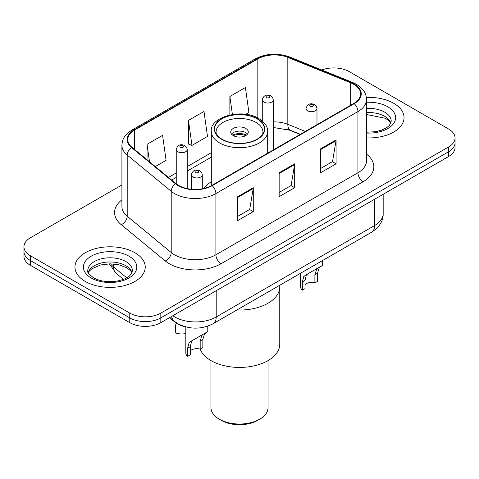 <?xml version="1.0" encoding="UTF-8"?>
<svg xmlns="http://www.w3.org/2000/svg" width="479" height="479" viewBox="0 0 479 479"><rect width="100%" height="100%" fill="white"/><g stroke="black" fill="none" stroke-linecap="round" stroke-linejoin="round"><path stroke-width="0.72" d="M211.317 181.763A38.799 22.399 0 0 0 203.737 188.469M300.105 134.431L288.813 129.869A29.279 16.903 0 0 0 286.197 128.923M185.415 326.81A21.962 12.682 180 0 1 174.937 322.169L169.482 317.673M121.911 184.954L30.381 237.8A21.962 12.682 0 0 0 23.95 246.763L23.95 256.325A21.962 12.682 0 0 0 30.381 265.294L129.767 322.672A21.962 12.682 0 0 0 160.824 322.672L448.619 156.513A21.962 12.682 0 0 0 455.05 147.55L455.05 142.766A21.962 12.682 0 0 1 448.619 151.729A21.962 12.682 0 0 0 455.05 142.766L455.05 137.982A21.962 12.682 0 0 0 448.619 129.019L349.233 71.64A21.962 12.682 0 0 0 321.738 69.976M23.95 246.763A21.962 12.682 0 0 0 30.381 255.726L129.767 313.104A21.962 12.682 0 0 0 160.824 313.104L160.824 317.888L448.619 151.729L160.824 317.888A21.962 12.682 0 0 1 129.767 317.888A21.962 12.682 0 0 0 160.824 317.888L160.824 322.672M30.381 255.726L30.381 260.51L129.767 317.888L30.381 260.51A21.962 12.682 0 0 1 23.95 251.547A21.962 12.682 0 0 0 30.381 260.51L30.381 265.294M393.75 103.32A35.135 20.286 0 0 0 366.345 97.429A35.135 20.286 0 0 1 393.75 103.32A35.135 20.286 0 0 1 404.042 117.66A35.135 20.286 0 0 0 393.75 103.32M134.94 252.738A35.135 20.286 0 0 0 96.65 248.344A35.135 20.286 0 0 0 74.958 267.084A35.135 20.286 0 0 0 85.25 281.43A35.135 20.286 0 0 0 123.54 285.825A35.135 20.286 0 0 0 145.233 267.084A35.135 20.286 0 0 0 134.94 252.738A35.135 20.286 0 0 0 96.65 248.344A35.135 20.286 0 0 0 74.958 267.084A35.135 20.286 0 0 0 85.25 281.43A35.135 20.286 0 0 0 123.54 285.825A35.135 20.286 0 0 0 145.233 267.084A35.135 20.286 0 0 0 134.94 252.738M353.789 84.31A23.423 13.526 180 0 1 360.651 93.872A23.423 13.526 180 0 1 353.789 103.434L211.754 185.439A23.423 13.526 180 0 1 176.003 183.631L132.006 147.352A23.423 13.526 180 0 1 127.767 139.599A23.423 13.526 180 0 1 134.629 130.037L257.828 58.905A23.423 13.526 180 0 1 287.825 57.39L350.664 82.795A23.423 13.526 180 0 1 353.789 84.31M354.203 84.07A24.01 13.861 0 0 0 350.999 82.52L288.16 57.115A24.01 13.861 0 0 0 257.409 58.672L134.216 129.797A24.01 13.861 0 0 0 131.527 147.55L175.524 183.828A24.01 13.861 0 0 0 212.167 185.678L354.203 103.674A24.01 13.861 0 0 0 354.203 84.07M237.74 196.677L237.74 220.585L253.271 211.622L253.271 187.714L237.74 196.677M237.74 216.34L249.703 209.437L253.205 188.504A5.856 3.383 -120 0 0 253.271 187.714M249.595 209.497L253.271 211.622M320.559 148.861L320.559 172.769L336.09 163.806L336.09 139.898L320.559 148.861M320.559 168.53L332.522 161.621L336.024 140.688A5.856 3.383 -120 0 0 336.09 139.898M332.414 161.68L336.09 163.806M279.149 172.769L279.149 196.677L294.681 187.714L294.681 163.806L279.149 172.769M279.149 192.432L291.112 185.529L294.615 164.596A5.856 3.383 -120 0 0 294.681 163.806M291.004 185.589L294.681 187.714M366.507 137.904A35.135 20.286 0 0 0 404.042 117.66A35.135 20.286 0 0 1 366.507 137.904M160.824 313.104L448.619 146.951A21.962 12.682 0 0 0 455.05 137.982M245.775 114.325L248.906 112.517L245.404 87.537L229.872 96.507L229.872 114.924M155.298 166.56L166.087 160.333L162.585 135.353L147.053 144.317L147.053 159.764M188.463 120.415L191.971 145.394L207.497 136.425L203.994 111.445L188.463 120.415L188.714 144.173M191.971 145.394L188.463 144.083M229.872 96.507L232.393 114.451M147.053 144.317L149.502 161.782M236.883 310.003A40.26 23.243 0 0 0 279.76 286.807A40.26 23.243 180 0 1 267.971 303.249A40.26 23.243 180 0 1 236.883 310.003M257.097 118.858A24.89 14.37 0 0 0 229.974 115.744A24.89 14.37 0 0 0 214.61 129.019A24.89 14.37 0 0 0 221.903 139.179A24.89 14.37 0 0 0 249.026 142.293A24.89 14.37 0 0 0 264.39 129.019A24.89 14.37 0 0 0 257.097 118.858M216.46 134.455A23.423 13.526 180 0 1 216.077 132.006A23.423 13.526 180 0 1 230.537 119.51A23.423 13.526 180 0 1 256.061 122.444A23.423 13.526 180 0 1 262.923 132.006A23.423 13.526 180 0 1 262.54 134.455M245.709 128.42A8.784 5.071 0 0 0 236.141 127.318A8.784 5.071 0 0 0 230.716 132.006A8.784 5.071 0 0 0 233.291 135.593A8.784 5.071 0 0 0 242.859 136.695A8.784 5.071 0 0 0 248.284 132.006A8.784 5.071 0 0 0 245.709 128.42M247.499 134.096A8.784 5.071 0 0 0 245.709 132.605A8.784 5.071 0 0 0 231.501 134.096M232.405 134.994A11.712 6.76 180 0 1 246.08 134.779L246.08 135.365M233.363 135.635A10.251 5.916 180 0 1 245.026 135.389L246.08 134.779M244.853 136.03L245.026 135.389M200.162 349.131A40.26 23.243 -0 0 0 228.16 366.489A40.26 23.243 -0 0 0 267.971 360.627A40.26 23.243 -0 0 0 279.76 344.191L279.76 285.25M210.952 360.579L210.952 407.545A28.548 16.484 -0 0 0 219.31 419.197A28.548 16.484 -0 0 0 259.69 419.197L259.69 419.197A28.548 16.484 -0 0 0 268.048 407.545L268.048 360.579M219.31 419.197L221.382 420.394A25.621 14.789 -0 0 0 257.618 420.394L259.69 419.197L257.618 420.394M305.009 284.706A7.323 4.227 180 0 1 314.889 282.915L314.889 274.712L316.679 269.18L317.942 268L308.021 273.731L306.326 275.156L305.009 280.419L305.009 288.615L302.339 290.154A10.981 6.341 180 0 1 300.519 286.664L300.519 273.264M302.339 290.154L302.339 281.957L303.734 276.646L305.357 275.263L318.822 267.492M322.481 260.588L322.481 265.378L319.265 267.683L317.553 273.174L317.553 281.371L314.889 282.915M305.357 275.263L308.021 273.731L305.357 275.263M190.307 350.927A7.323 4.227 180 0 1 200.18 349.137L200.18 340.94L201.97 335.402L203.234 334.222L193.318 339.952L191.618 341.377L190.307 346.64L190.307 354.837L187.636 356.382A10.981 6.341 180 0 1 185.816 352.885L185.816 326.918M187.636 356.382L187.636 348.185L189.031 342.874L190.654 341.491L204.114 333.713M207.778 326.139L207.778 331.6L204.563 333.905L202.851 339.395L202.851 347.598L200.18 349.137M190.654 341.491L193.318 339.952L190.654 341.491M175.679 324.72L175.679 332.923A10.981 6.341 180 0 0 185.816 333.516M174.937 321.768L174.937 322.169M172.829 315.739A29.279 16.903 0 0 0 174.799 316.99A29.279 16.903 0 0 0 216.209 316.99L374.596 225.543A29.279 16.903 0 0 0 383.176 213.592C383.392 220.855 379.518 227.076 371.566 232.249L213.173 323.696A14.639 8.454 60 0 0 216.209 316.99L216.209 290.693M374.596 199.246L374.596 225.543A14.639 8.454 60 0 1 371.566 232.249M171.644 316.421A14.639 9.79 129.5 0 0 174.194 321.181L169.752 317.517M448.619 156.513L448.619 146.951M129.767 322.672L129.767 313.104M110.565 263.833A29.279 16.903 0 0 0 113.535 266.923L113.535 263.971M123.462 279.347L116.211 273.371A14.639 9.79 129.5 0 1 113.535 266.923L126.725 277.802M366.507 154.112A36.602 21.13 180 0 1 363.106 181.733L221.07 263.737A7.323 4.227 60 0 1 215.897 254.774L357.933 172.769A29.279 16.903 0 0 0 366.507 160.818L366.507 99.614A29.279 16.903 180 0 1 357.933 111.565A7.323 4.227 -120 0 0 354.203 103.674M221.07 263.737A36.602 21.13 180 0 1 169.309 263.737A36.602 21.13 180 0 1 165.207 260.917L121.211 224.639A36.602 21.13 180 0 1 121.911 199.839M174.488 254.774A29.279 16.903 0 0 0 215.897 254.774L215.897 193.57A29.279 16.903 180 0 1 171.207 191.313L127.204 155.034A29.279 16.903 180 0 1 121.911 145.335L121.911 206.539A29.279 16.903 0 0 0 127.204 216.239L171.207 252.517A29.279 16.903 0 0 0 174.488 254.774M366.507 99.614C366.034 94.579 365.567 90.393 356.418 84.304L352.568 82.436A7.323 3.431 112 0 0 350.999 82.52M352.568 82.436L289.729 57.037C277.604 52.744 266.09 53.367 255.199 58.905A7.323 4.227 60 0 1 257.409 58.672M134.216 129.797A7.323 4.227 -120 0 0 132.006 130.031C123.127 135.85 122.319 140.233 121.911 145.335M131.527 147.55A7.323 4.898 129.5 0 0 127.204 155.034L127.204 216.239A7.323 4.898 -50.5 0 1 121.211 224.639M289.729 57.037A7.323 3.431 112 0 0 288.16 57.115M175.524 183.828A7.323 4.898 129.5 0 0 171.207 191.313L171.207 252.517A7.323 4.898 -50.5 0 1 165.207 260.917M212.167 185.678A7.323 4.227 60 0 1 215.897 193.57L357.933 111.565L357.933 172.769A7.323 4.227 60 0 0 363.106 181.733M134.629 130.037L134.629 149.52M350.664 82.795L350.664 105.242M287.825 57.39L287.825 124.336A23.423 13.526 0 0 0 273.252 121.906M305.333 131.414L287.825 124.336A13.178 6.173 -68 0 0 290.442 130.318L273.252 127.468M257.828 58.905L257.828 118.014M211.317 152.699L187.223 166.608M176.242 172.949L168.482 177.434M279.149 173.53L294.615 164.596M320.559 149.622L336.024 140.688M237.74 197.432L253.205 188.504M390.846 123.091A22.309 12.879 0 0 0 384.679 116.325A22.309 12.879 0 0 0 366.507 112.625M366.507 132.204L375.722 131.707L381.787 130.108L387.08 127.396L389.391 125.36L391.217 121.247A22.309 12.879 0 0 0 384.679 112.14A22.309 12.879 0 0 0 366.507 108.44M366.507 133.018A26.704 15.418 0 0 0 393.091 124.199A26.704 15.418 0 0 0 387.786 106.763A26.704 15.418 0 0 0 366.507 102.308M221.639 139.329A25.255 14.58 0 0 0 257.361 139.329A25.255 14.58 0 0 0 257.361 118.708A25.255 14.58 0 0 0 221.639 118.708A25.255 14.58 0 0 0 221.639 139.329M267.683 153.148L267.683 131.408A28.183 16.274 180 0 1 250.283 146.442A28.183 16.274 180 0 1 219.574 142.916A28.183 16.274 180 0 1 211.317 131.408L211.317 185.684M132.036 272.515A22.309 12.879 0 0 0 125.875 265.743A22.309 12.879 0 0 0 103.476 262.552A22.309 12.879 0 0 0 88.154 272.515M125.875 261.564A22.309 12.879 0 0 0 101.554 258.768A22.309 12.879 0 0 0 87.783 270.671C86.615 271.359 88.489 273.725 93.411 277.766C99.848 281.287 107.679 282.406 116.912 281.131C125.097 279.131 130.701 277.503 132.408 270.671A22.309 12.879 0 0 0 125.875 261.564M91.214 277.988A26.704 15.418 0 0 0 128.977 277.988A26.704 15.418 0 0 0 128.977 256.181A26.704 15.418 0 0 0 91.214 256.181A26.704 15.418 0 0 0 91.214 277.988M307.62 110.787A5.491 3.167 180 0 1 306.009 108.547C307.416 104.045 310.284 102.74 314.625 104.632L316.397 106.368L316.99 108.547A5.491 3.167 180 0 1 313.601 111.475A5.491 3.167 180 0 1 307.62 110.787M312.793 104.811A1.832 1.054 0 0 0 310.206 104.811A1.832 1.054 0 0 0 310.206 106.308A1.832 1.054 0 0 0 312.793 106.308A1.832 1.054 0 0 0 312.793 104.811M317.942 268L320.601 266.462M314.889 274.712L317.553 273.174M302.339 281.957L305.009 280.419M192.917 177.014A5.491 3.167 180 0 1 191.307 174.769C192.708 170.267 195.582 168.961 199.923 170.853L201.695 172.59L202.288 174.769A5.491 3.167 180 0 1 198.899 177.697A5.491 3.167 180 0 1 192.917 177.014M198.09 171.033A1.832 1.054 0 0 0 195.504 171.033A1.832 1.054 0 0 0 195.504 172.53A1.832 1.054 0 0 0 198.09 172.53A1.832 1.054 0 0 0 198.09 171.033M203.234 334.222L205.898 332.689M200.18 340.94L202.851 339.395M187.636 348.185L190.307 346.64M273.252 149.933L273.252 99.848A5.491 3.167 180 0 1 269.863 102.781A5.491 3.167 180 0 1 263.881 102.093A5.491 3.167 180 0 1 262.27 99.848L262.27 120.971M266.468 97.608A1.832 1.054 0 0 0 269.054 97.608A1.832 1.054 0 0 0 269.054 96.117A1.832 1.054 0 0 0 266.468 96.117A1.832 1.054 0 0 0 266.468 97.608M187.223 188.594L187.223 149.52A5.491 3.167 180 0 1 183.834 152.448A5.491 3.167 180 0 1 177.853 151.759A5.491 3.167 180 0 1 176.242 149.52L176.242 183.828M180.439 147.275A1.832 1.054 0 0 0 183.026 147.275A1.832 1.054 0 0 0 183.026 145.784A1.832 1.054 0 0 0 180.439 145.784A1.832 1.054 0 0 0 180.439 147.275M213.173 323.696C201.396 329.612 189.612 329.612 177.829 323.696L174.194 321.181M383.176 213.592L383.176 194.294M116.211 273.371L109.386 263.833M255.199 58.905L132.006 130.031M211.317 157.16L187.223 171.069M176.242 177.41L171.662 180.05M300.315 134.312L290.442 130.318M390.738 123.343L389.391 121.319L385.589 118.337L366.507 114.475M267.683 131.408C267.779 129.402 267.42 124.037 258.822 118.564C241.979 107.805 209.287 117.193 211.317 131.408M262.923 132.006L262.923 133.875M216.077 132.006L216.077 133.875M131.929 272.761L130.581 270.743L126.779 267.755L118.93 264.797L110.074 263.827L100.638 264.947L91.824 268.779L89.28 271.138L88.262 272.761M306.009 131.024L306.009 108.547M316.99 124.684L316.99 108.547M191.307 189.211L191.307 174.769M202.288 188.768L202.288 174.769M273.252 99.848L272.659 97.668L270.886 95.932C268.629 94.848 263.899 93.722 262.27 99.848M187.223 149.52L186.63 147.34L184.858 145.604C182.601 144.52 177.871 143.395 176.242 149.52"/></g></svg>

